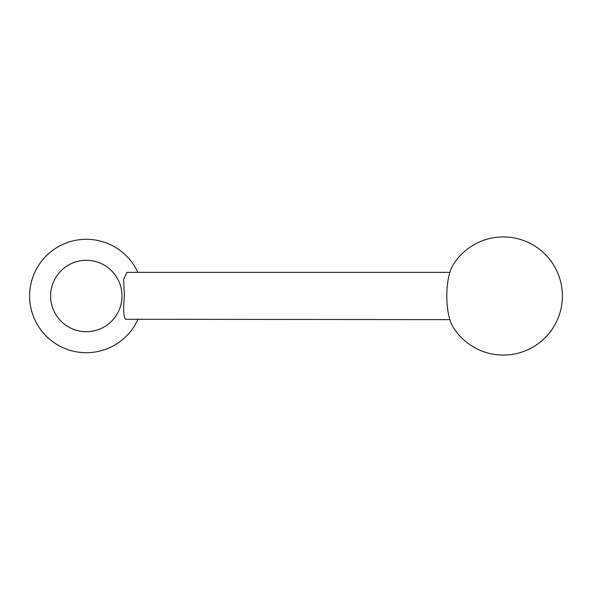 <?xml version="1.0" encoding="UTF-8"?>
<svg xmlns="http://www.w3.org/2000/svg" width="592" height="592" viewBox="0 0 592 592"><rect width="100%" height="100%" fill="white"/><g stroke="black" fill="none" stroke-linecap="round" stroke-linejoin="round"><path stroke-width="0.89" d="M50.616 296A35.698 35.698 0 0 0 86.314 331.698A35.698 35.698 0 0 0 122.011 296A35.698 35.698 0 0 0 86.314 260.302A35.698 35.698 0 0 0 50.616 296M137.862 272.372A56.714 56.714 0 0 0 29.6 296A56.714 56.714 0 0 0 137.862 319.628M449.883 319.628L125.46 319.266C123.462 316.246 123.121 308.491 124.431 296L123.647 279.32L126.88 272.372L449.883 272.372M453.035 265.009A35.446 12.121 90 0 0 446.797 296A35.446 12.121 90 0 0 453.035 326.991A59.074 59.074 0 0 0 562.4 296A59.074 59.074 0 0 0 453.035 265.009"/></g></svg>
